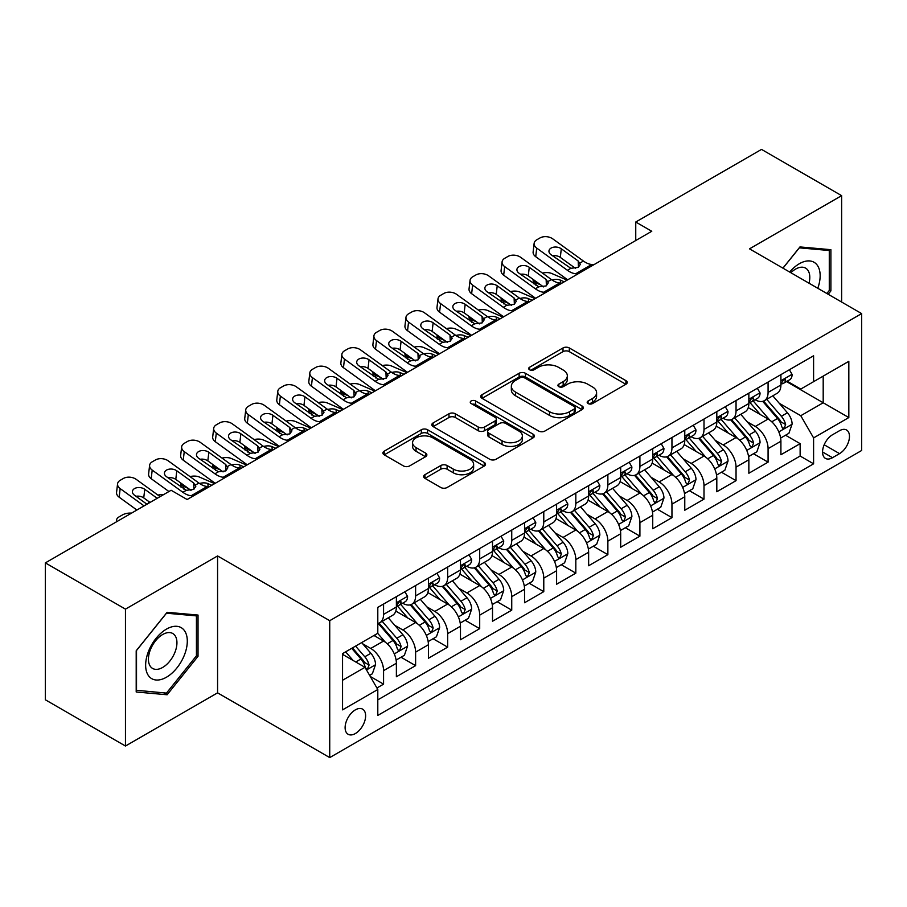 <?xml version="1.0" encoding="UTF-8"?>
<svg xmlns="http://www.w3.org/2000/svg" width="907" height="907" viewBox="0 0 907 907"><rect width="100%" height="100%" fill="white"/><g stroke="black" fill="none" stroke-linecap="round" stroke-linejoin="round"><path stroke-width="1.36" d="M588.087 403.558A3.118 1.803 0 0 0 592.498 403.558L625.909 384.262A4.444 2.574 0 0 0 627.213 382.448A4.444 2.574 0 0 0 625.909 380.634L569.301 347.948A4.444 2.574 0 0 0 563.009 347.948L529.586 367.244A3.118 1.803 0 0 0 528.679 368.514A3.118 1.803 0 0 0 529.586 369.784A3.118 1.803 0 0 0 533.996 369.784L538.316 367.29A14.229 8.22 0 0 1 558.451 367.29L563.168 370.011A14.229 8.22 0 0 1 567.34 375.815A14.229 8.22 0 0 1 563.168 381.632L558.837 384.126A3.118 1.803 0 0 0 557.93 385.396A3.118 1.803 0 0 0 558.837 386.665A3.118 1.803 0 0 0 563.247 386.665L567.567 384.171A14.229 8.22 0 0 1 587.702 384.171L592.418 386.892A14.229 8.22 0 0 1 596.591 392.708A14.229 8.22 0 0 1 592.418 398.513L588.087 401.019A3.118 1.803 0 0 0 587.18 402.289A3.118 1.803 0 0 0 588.087 403.558L588.087 401.019M355.363 733.548A14.501 8.367 120 0 0 364.841 720.77A14.501 8.367 120 0 0 362.619 709.149A14.501 8.367 120 0 0 355.363 709.864A14.501 8.367 120 0 0 345.896 722.641A14.501 8.367 120 0 0 348.118 734.262A14.501 8.367 120 0 0 355.363 733.548M424.93 474.69A4.444 2.574 0 0 0 423.626 476.515A4.444 2.574 0 0 0 424.93 478.329L440.813 487.501A4.444 2.574 0 0 0 447.106 487.501L484.225 466.073A4.444 2.574 0 0 0 485.517 464.248A4.444 2.574 0 0 0 484.225 462.434L427.605 429.748A4.444 2.574 0 0 0 421.313 429.748L384.205 451.176A4.444 2.574 0 0 0 382.901 452.99A4.444 2.574 0 0 0 384.205 454.815L403.388 465.892A4.444 2.574 0 0 0 409.681 465.892L425.564 456.72A4.444 2.574 0 0 0 426.868 454.906A4.444 2.574 0 0 0 425.564 453.081L416.041 447.593A11.893 6.871 0 0 1 412.56 442.729A11.893 6.871 0 0 1 419.907 436.392A11.893 6.871 0 0 1 432.877 437.877L470.143 459.396A11.893 6.871 0 0 1 473.624 464.248A11.893 6.871 0 0 1 466.289 470.597A11.893 6.871 0 0 1 453.319 469.112L447.106 465.529A4.444 2.574 0 0 0 440.813 465.529L424.93 474.69L424.93 478.329M217.578 555.946L125.461 609.13L45.35 562.884L45.35 699.785L125.461 746.03L217.578 692.846L329.729 757.594L329.729 620.694L217.578 555.946L217.578 692.846M841.628 302.031L841.628 195.651L749.499 248.847L861.65 313.595L329.729 620.694M841.628 195.651L761.517 149.406L635.75 222.022L635.75 240.514M45.35 562.884L171.117 490.268L187.137 499.519L651.77 231.274L635.75 222.022M538.633 431.018A4.444 2.574 0 0 0 544.926 431.018L582.033 409.59A4.444 2.574 0 0 0 583.337 407.776A4.444 2.574 0 0 0 582.033 405.962L525.425 373.276A4.444 2.574 0 0 0 519.133 373.276L482.014 394.704A4.444 2.574 0 0 0 480.71 396.518A4.444 2.574 0 0 0 482.014 398.332L538.633 431.018M472.411 404.227A3.118 1.803 0 0 1 475.574 404.669L475.574 400.973L533.123 434.204A4.444 2.574 0 0 1 534.427 436.018A4.444 2.574 0 0 1 533.123 437.832L496.016 459.259A4.444 2.574 0 0 1 489.723 459.259L433.104 426.573L433.104 422.945A4.444 2.574 0 0 0 431.811 424.759A4.444 2.574 0 0 0 433.104 426.573M433.104 422.945L448.988 413.773A4.444 2.574 0 0 1 455.28 413.773L478.238 427.027A4.444 2.574 0 0 0 484.531 427.027L495.075 420.939A4.444 2.574 0 0 0 496.378 419.125A4.444 2.574 0 0 0 495.075 417.311L471.164 403.513A3.118 1.803 0 0 1 470.257 402.243A3.118 1.803 0 0 1 472.173 400.577A3.118 1.803 0 0 1 475.574 400.973M376.915 687.982L383.57 684.15L370.271 676.475M362.698 643.8L370.748 648.448A18.129 10.465 60 0 1 383.57 670.647L396.382 663.244L396.382 676.747L415.61 665.647L401.03 657.235M394.749 625.297L402.787 629.946A18.129 10.465 60 0 1 415.61 652.144L428.421 644.741L428.421 658.244L447.65 647.144L433.07 638.732M426.789 606.794L434.838 611.443A18.129 10.465 60 0 1 447.65 633.642L460.473 626.238L460.473 639.752L479.701 628.653L465.121 620.229M458.829 588.303L466.878 592.94A18.129 10.465 60 0 1 479.701 615.139L492.512 607.747L492.512 621.25L511.741 610.15L497.161 601.726M490.88 569.8L498.918 574.448A18.129 10.465 60 0 1 511.741 596.647L524.552 589.244L524.552 602.747L543.781 591.647L529.2 583.235M522.92 551.297L530.969 555.946A18.129 10.465 60 0 1 543.781 578.144L556.603 570.741L556.603 584.244L575.82 573.145L561.24 564.732M554.959 532.794L563.009 537.443A18.129 10.465 60 0 1 575.82 559.642L588.643 552.238L588.643 565.753L607.871 554.653L593.291 546.229M587.01 514.303L595.049 518.94A18.129 10.465 60 0 1 607.871 541.139L620.683 533.747L620.683 547.25L639.911 536.15L625.331 527.727M619.05 495.8L627.088 500.449A18.129 10.465 60 0 1 639.911 522.647L652.734 515.244L652.734 528.747L671.951 517.648L657.371 509.235M651.09 477.297L659.14 481.946A18.129 10.465 60 0 1 671.951 504.145L684.774 496.741L684.774 510.244L704.002 499.145L689.422 490.732M683.13 458.795L691.179 463.443A18.129 10.465 60 0 1 704.002 485.642L716.813 478.25L716.813 491.753L736.042 480.653L721.462 472.23M715.181 440.303L723.219 444.94A18.129 10.465 60 0 1 736.042 467.139L748.853 459.747L748.853 473.25L768.082 462.151L768.082 448.648A18.129 10.465 -120 0 0 755.27 426.449L747.221 421.8M753.502 453.727L768.082 462.151M396.382 663.244A18.129 10.465 -120 0 0 383.57 641.045L373.956 635.49M428.421 644.741A18.129 10.465 -120 0 0 415.61 622.542L395.792 611.103M460.473 626.238A18.129 10.465 -120 0 0 447.65 604.039L427.832 592.6M492.512 607.747A18.129 10.465 -120 0 0 479.701 585.548L459.883 574.108M524.552 589.244A18.129 10.465 -120 0 0 511.741 567.045L491.923 555.606M556.603 570.741A18.129 10.465 -120 0 0 543.781 548.542L523.963 537.103M588.643 552.238A18.129 10.465 -120 0 0 575.82 530.039L556.014 518.6M620.683 533.747A18.129 10.465 -120 0 0 607.871 511.548L588.053 500.108M652.734 515.244A18.129 10.465 -120 0 0 639.911 493.045L620.093 481.606M684.774 496.741A18.129 10.465 -120 0 0 671.951 474.542L652.133 463.103M716.813 478.25A18.129 10.465 -120 0 0 704.002 456.04L684.184 444.6M748.853 459.747A18.129 10.465 -120 0 0 736.042 437.548L716.224 426.109M839.542 430.7L832.49 434.77A14.047 8.106 120 0 0 823.318 447.151A14.047 8.106 120 0 0 825.472 458.409A14.047 8.106 120 0 0 832.49 457.706L839.542 453.636A14.047 8.106 120 0 0 848.714 441.255A14.047 8.106 120 0 0 846.56 430.009A14.047 8.106 120 0 0 839.542 430.7M329.729 757.594L861.65 450.496L861.65 313.595M342.551 680.261L364.977 667.314L377.8 689.513L377.8 715.419L813.59 463.817L813.59 437.911L800.768 415.712L779.26 403.298M377.8 689.513L342.551 709.864L342.551 653.618L377.8 633.267L377.8 607.373L813.59 355.771L813.59 381.677L848.827 361.326L848.827 417.56L813.59 437.911M402.629 603.212L402.787 603.302A18.129 10.465 60 0 0 411.857 604.198L424.669 596.806A18.129 10.465 -120 0 0 428.421 588.507L428.421 578.144M434.668 584.709L434.838 584.8A18.129 10.465 60 0 0 443.897 585.707L456.72 578.303A18.129 10.465 -120 0 0 460.473 570.004L460.473 559.642M466.708 566.206L466.878 566.308A18.129 10.465 60 0 0 475.937 567.204L488.76 559.8A18.129 10.465 -120 0 0 492.512 551.501L492.512 541.139M498.748 547.703L498.918 547.805A18.129 10.465 60 0 0 507.988 548.701L520.799 541.298A18.129 10.465 -120 0 0 524.552 532.999L524.552 522.647M530.799 529.212L530.969 529.303A18.129 10.465 60 0 0 540.028 530.198L552.839 522.806A18.129 10.465 -120 0 0 556.603 514.507L556.603 504.145M562.839 510.709L563.009 510.8A18.129 10.465 60 0 0 572.068 511.707L584.89 504.303A18.129 10.465 -120 0 0 588.643 496.004L588.643 485.642M594.879 492.206L595.049 492.308A18.129 10.465 60 0 0 604.119 493.204L616.93 485.801A18.129 10.465 -120 0 0 620.683 477.501L620.683 467.139M626.93 473.703L627.088 473.805A18.129 10.465 60 0 0 636.158 474.701L648.97 467.298A18.129 10.465 -120 0 0 652.734 458.999L652.734 448.648M658.97 455.212L659.14 455.303A18.129 10.465 60 0 0 668.198 456.198L681.021 448.806A18.129 10.465 -120 0 0 684.774 440.507L684.774 430.145M691.009 436.709L691.179 436.8A18.129 10.465 60 0 0 700.238 437.707L713.061 430.303A18.129 10.465 -120 0 0 716.813 422.004L716.813 411.642M723.06 418.206L723.219 418.308A18.129 10.465 60 0 0 732.289 419.204L745.101 411.801A18.129 10.465 -120 0 0 748.853 403.502L748.853 393.139M377.8 699.875L800.133 456.04L800.133 443.648L780.904 454.747L780.904 441.244A18.129 10.465 -120 0 0 768.082 419.045L748.264 407.606M755.1 399.704L755.27 399.806A18.129 10.465 -120 0 0 764.329 400.701A18.129 10.465 -120 0 0 768.082 392.402L768.082 382.04M764.329 400.701L777.152 393.298A18.129 10.465 -120 0 0 780.904 384.999L780.904 374.648M383.57 604.039L383.57 614.402A18.129 10.465 60 0 1 379.806 622.701A18.129 10.465 60 0 1 377.8 623.438M379.806 622.701L392.629 615.297A18.129 10.465 -120 0 0 396.382 606.998L396.382 596.647M415.61 585.548L415.61 595.899A18.129 10.465 60 0 1 411.857 604.198M447.65 567.045L447.65 577.408A18.129 10.465 60 0 1 443.897 585.707M479.701 548.542L479.701 558.905A18.129 10.465 60 0 1 475.937 567.204M511.741 530.039L511.741 540.402A18.129 10.465 60 0 1 507.988 548.701M543.781 511.548L543.781 521.899A18.129 10.465 60 0 1 540.028 530.198M575.82 493.045L575.82 503.408A18.129 10.465 60 0 1 572.068 511.707M607.871 474.542L607.871 484.905A18.129 10.465 60 0 1 604.119 493.204M639.911 456.04L639.911 466.402A18.129 10.465 60 0 1 636.158 474.701M671.951 437.548L671.951 447.899A18.129 10.465 60 0 1 668.198 456.198M704.002 419.045L704.002 429.408A18.129 10.465 60 0 1 700.238 437.707M736.042 400.543L736.042 410.905A18.129 10.465 60 0 1 732.289 419.204M736.042 467.139L736.042 480.653M704.002 485.642L704.002 499.145M671.951 504.145L671.951 517.648M639.911 522.647L639.911 536.15M607.871 541.139L607.871 554.653M575.82 559.642L575.82 573.145M543.781 578.144L543.781 591.647M511.741 596.647L511.741 610.15M479.701 615.139L479.701 628.653M447.65 633.642L447.65 647.144M415.61 652.144L415.61 665.647M383.57 670.647L383.57 684.15M364.977 667.314L342.551 654.366M800.768 415.712L823.193 402.765L823.193 376.122L848.827 361.326M786.505 381.575L848.827 417.56M787.14 381.212L800.768 389.069L813.59 381.677M125.461 609.13L125.461 746.03M785.553 435.235L800.133 443.648M800.133 456.04L813.59 463.817M828.193 294.276L830.891 290.92L830.891 249.686L799.963 246.931L782.922 268.132M136.197 691.996L167.115 694.762L198.032 656.294L198.032 615.059L167.115 612.304L136.197 650.773L136.197 691.996M829.281 289.991L830.891 290.92M196.434 655.364L198.032 656.294M163.85 692.869L167.115 694.762M589.335 404L592.418 402.22A14.229 8.22 0 0 0 596.591 396.404L596.591 392.708M567.34 375.815L567.34 379.523A14.229 8.22 0 0 1 563.168 385.328L560.084 387.108M625.853 384.296L569.301 351.644A4.444 2.574 0 0 0 563.009 351.644L530.833 370.215M581.977 409.624L525.425 376.972A4.444 2.574 0 0 0 519.133 376.972L482.082 398.366M574.176 409.046A3.118 1.803 0 0 0 575.083 407.776A3.118 1.803 0 0 0 574.176 406.506L524.484 377.811A3.118 1.803 0 0 0 520.074 377.811L515.516 380.452A14.229 8.22 0 0 0 511.344 386.257A14.229 8.22 0 0 0 515.516 392.073L549.483 411.687A14.229 8.22 0 0 0 569.607 411.687L574.176 409.046L574.176 412.753A3.118 1.803 0 0 0 575.083 411.483L575.083 407.776M511.344 386.257L511.344 389.965A14.229 8.22 0 0 0 515.516 395.769L515.516 392.073M574.176 412.753L569.607 415.383A14.229 8.22 0 0 1 549.483 415.383L515.516 395.769M433.172 426.607L448.988 417.469L448.988 413.773M496.378 419.125L496.378 422.832A4.444 2.574 0 0 1 495.075 424.646L484.531 430.723A4.444 2.574 0 0 1 478.238 430.723L455.28 417.469A4.444 2.574 0 0 0 448.988 417.469M475.574 404.669L533.067 437.866M502.07 440.779A11.893 6.871 0 0 0 515.04 442.276A11.893 6.871 0 0 0 522.375 435.927A11.893 6.871 0 0 0 518.895 431.063L505.766 423.49A4.444 2.574 0 0 0 499.474 423.49L488.941 429.567A4.444 2.574 0 0 0 487.637 431.381A4.444 2.574 0 0 0 488.941 433.206L502.07 440.779L502.07 444.487A11.893 6.871 0 0 0 515.04 445.972A11.893 6.871 0 0 0 522.375 439.623L522.375 435.927M487.637 431.381L487.637 435.088A4.444 2.574 0 0 0 488.941 436.902L488.941 433.206M502.07 444.487L488.941 436.902M473.624 464.248L473.624 467.955A11.893 6.871 0 0 1 466.289 474.304A11.893 6.871 0 0 1 453.319 472.808L447.106 469.225A4.444 2.574 0 0 0 440.813 469.225L424.986 478.363M412.56 442.729L412.56 446.437A11.893 6.871 0 0 0 416.041 451.289L416.041 447.593M425.496 456.754L416.041 451.289M484.157 466.107L427.605 433.455A4.444 2.574 0 0 0 421.313 433.455L384.262 454.849M780.632 438.07L788.909 433.285L792.117 424.034A12.006 6.939 -120 0 0 787.435 412.764L772.798 395.815M567.136 280.127L551.739 273.495A9.059 4.535 -5.9 0 0 542.465 273.098M769.862 420.213L753.127 400.837M540.697 284.889L535.72 282.746L536.003 285.501M760.338 414.578L750.633 403.332A28.775 16.609 -120 0 0 749.738 402.334M762.696 401.348L777.503 418.501A12.006 6.939 60 0 1 781.789 426.766L782.662 428.195L784.283 427.968L785.632 424.555A12.006 6.939 -120 0 0 781.346 416.279L766.71 399.329M763.569 401.075L779.476 419.499A6.122 3.537 60 0 1 781.018 421.891L785.632 424.555M533.123 279.413A9.059 4.535 -5.9 0 0 533.112 279.968A9.059 4.535 -5.9 0 0 535.72 282.746M552.057 280.014A7.256 3.628 174.1 0 1 560.299 280.093L564.245 281.794M577.872 273.925L575.696 273.744A22.652 13.083 60 0 1 567.408 270.297L536.729 248.099L535.72 256.704A9.059 5.85 -173.3 0 1 533.123 251.953L534.132 243.348A9.059 5.85 6.7 0 0 536.729 248.099M567.714 279.798A33.99 19.625 60 0 1 566.399 278.891L535.72 256.704M789.396 369.739L792.117 374.455A12.006 6.939 60 0 1 789.634 379.772L783.546 383.287A12.006 6.939 -120 0 0 785.632 380.521L785.383 379.455M593.892 264.685L591.715 264.493A22.652 13.083 60 0 1 583.428 261.046L552.748 238.847A9.059 5.85 6.7 0 0 539.982 237.951L536.774 239.799A9.059 5.85 6.7 0 0 534.132 243.348M578.439 267.259L578.178 261.001L580.333 264.345L578.212 267.406L570.854 268.302L551.048 254.72A7.256 4.682 -173.3 0 1 548.973 250.91A7.256 4.682 -173.3 0 1 551.093 248.076A7.256 4.682 -173.3 0 1 561.308 248.79L560.299 257.395L575.526 268.404M560.299 257.395A7.256 4.682 6.7 0 0 552.556 255.797M578.178 261.001L561.308 248.79M781.301 383.854L781.346 383.854A12.006 6.939 -120 0 0 783.546 383.287M784.079 379.625L785.632 380.521C784.872 378.707 783.591 379.455 781.789 382.743A12.006 6.939 60 0 1 780.904 384.443M817.785 288.267A29.455 17.006 120 0 0 799.328 263.733A29.455 17.006 120 0 0 789.68 272.043M809.01 283.199A20.169 11.644 120 0 0 805.62 268.132A20.169 11.644 120 0 0 795.53 269.13A20.169 11.644 120 0 0 790.87 272.724M782.979 268.177L799.328 247.838L829.281 250.513L829.281 290.467L826.844 293.494M827.297 249.368L829.281 250.513M184.506 654.775A29.455 17.006 120 0 0 176.888 626.318A29.455 17.006 120 0 0 148.431 651.555A29.455 17.006 120 0 0 156.061 680.001A29.455 17.006 120 0 0 184.506 654.775M175.028 652.076A20.169 11.644 120 0 0 172.761 633.505A20.169 11.644 120 0 0 150.335 649.866A20.169 11.644 120 0 0 152.603 668.436A20.169 11.644 120 0 0 175.028 652.076M136.515 690.431L136.515 650.489L166.469 613.211L196.434 615.887L196.434 655.84L166.469 693.107L136.197 690.25M194.449 614.742L196.434 615.887M748.592 456.572L756.869 451.788L760.066 442.537A12.006 6.939 -120 0 0 755.395 431.267L740.758 414.318M535.085 298.63L519.7 291.986A9.059 4.535 -5.9 0 0 510.426 291.589M737.822 438.716L721.088 419.34M508.657 303.392L503.68 301.237L503.963 304.004M728.298 433.07L718.582 421.834A28.775 16.609 -120 0 0 717.698 420.825M730.657 419.85L745.463 436.993A12.006 6.939 60 0 1 749.749 445.269L750.622 446.697L752.243 446.471L753.592 443.047A12.006 6.939 -120 0 0 749.307 434.782L734.67 417.832M731.53 419.578L747.436 437.99A6.122 3.537 60 0 1 748.978 440.394L753.592 443.047M501.083 297.915A9.059 4.535 -5.9 0 0 501.072 298.471A9.059 4.535 -5.9 0 0 503.68 301.237M520.006 298.505A7.256 3.628 174.1 0 1 528.259 298.596L532.205 300.296M716.541 475.075L724.829 470.291L728.026 461.039A12.006 6.939 -120 0 0 723.355 449.759L708.707 432.809M503.045 317.133L487.66 310.489A9.059 4.535 -5.9 0 0 478.386 310.092M705.782 457.219L689.048 437.843M476.617 321.894L471.629 319.74L471.923 322.507M696.259 451.573L686.542 440.326A28.775 16.609 -120 0 0 685.658 439.328M698.605 438.353L713.424 455.495A12.006 6.939 60 0 1 717.698 463.772L718.571 465.189L720.192 464.962L721.541 461.55A12.006 6.939 -120 0 0 717.267 453.273L702.619 436.324M699.478 438.07L715.396 456.493A6.122 3.537 60 0 1 716.938 458.885L721.541 461.55M469.032 316.407A9.059 4.535 -5.9 0 0 469.032 316.974A9.059 4.535 -5.9 0 0 471.629 319.74M487.966 317.008A7.256 3.628 174.1 0 1 496.22 317.099L500.165 318.799M684.502 493.567L692.778 488.794L695.986 479.542A12.006 6.939 -120 0 0 691.304 468.261L676.667 451.312M471.005 335.635L455.609 328.992A9.059 4.535 -5.9 0 0 446.335 328.595M673.731 475.71L656.997 456.346M444.566 340.386L439.589 338.243L439.872 341.009M664.207 470.075L654.503 458.829A28.775 16.609 -120 0 0 653.607 457.831M666.566 456.856L681.372 473.998A12.006 6.939 60 0 1 685.658 482.275L686.531 483.692L688.152 483.465L689.501 480.052A12.006 6.939 -120 0 0 685.216 471.776L670.579 454.826M667.439 456.572L683.345 474.996A6.122 3.537 60 0 1 684.887 477.388L689.501 480.052M436.993 334.91A9.059 4.535 -5.9 0 0 436.981 335.465A9.059 4.535 -5.9 0 0 439.589 338.243M455.926 335.511A7.256 3.628 174.1 0 1 464.169 335.59L468.125 337.291M652.462 512.07L660.738 507.285L663.947 498.034A12.006 6.939 -120 0 0 659.264 486.764L644.628 469.815M438.965 354.127L423.569 347.494A9.059 4.535 -5.9 0 0 414.295 347.098M641.691 494.213L624.957 474.837M412.526 358.889L407.549 356.746L407.833 359.501M632.168 488.578L622.463 477.331A28.775 16.609 -120 0 0 621.567 476.334M634.526 475.347L649.333 492.501A12.006 6.939 60 0 1 653.618 500.766L654.491 502.195L656.112 501.968L657.462 498.555A12.006 6.939 -120 0 0 653.176 490.279L638.539 473.329M635.399 475.075L651.305 493.499A6.122 3.537 60 0 1 652.847 495.891L657.462 498.555M404.953 353.413A9.059 4.535 -5.9 0 0 404.941 353.968A9.059 4.535 -5.9 0 0 407.549 356.746M423.875 354.013A7.256 3.628 174.1 0 1 432.129 354.093L436.074 355.793M545.833 292.428L543.644 292.247A22.652 13.083 60 0 1 535.368 288.789L504.677 266.601L503.68 275.195A9.059 5.85 -173.3 0 1 501.083 270.445L502.093 261.851A9.059 5.85 6.7 0 0 504.677 266.601M535.674 298.301A33.99 19.625 60 0 1 534.359 297.394L503.68 275.195M757.345 388.241L760.066 392.958A12.006 6.939 60 0 1 757.583 398.275L751.495 401.79A12.006 6.939 -120 0 0 753.592 399.023L753.332 397.958M561.852 283.177L559.676 282.995A22.652 13.083 60 0 1 551.388 279.549L520.697 257.35A9.059 5.85 6.7 0 0 507.931 256.454L504.734 258.302A9.059 5.85 6.7 0 0 502.093 261.851M546.399 285.762L546.139 279.503L548.282 282.848L546.161 285.909L538.815 286.805L519.008 273.211A7.256 4.682 -173.3 0 1 516.933 269.413A7.256 4.682 -173.3 0 1 519.053 266.579A7.256 4.682 -173.3 0 1 529.269 267.293L528.259 275.887L543.486 286.907M528.259 275.887A7.256 4.682 6.7 0 0 520.505 274.299M546.139 279.503L529.269 267.293M749.261 402.345L749.307 402.345A12.006 6.939 -120 0 0 751.495 401.79M752.039 398.128L753.592 399.023C752.833 397.209 751.552 397.946 749.749 401.245A12.006 6.939 60 0 1 748.853 402.946M513.781 310.931L511.605 310.738A22.652 13.083 60 0 1 503.317 307.292L472.638 285.104L471.629 293.698A9.059 5.85 -173.3 0 1 469.044 288.948L470.041 280.354A9.059 5.85 6.7 0 0 472.638 285.104M503.623 316.792A33.99 19.625 60 0 1 502.319 315.885L471.629 293.698M725.305 406.744L728.026 411.461A12.006 6.939 60 0 1 725.543 416.767L719.455 420.281A12.006 6.939 -120 0 0 721.541 417.515L721.292 416.449M529.813 301.68L527.625 301.498A22.652 13.083 60 0 1 519.348 298.04L488.658 275.853A9.059 5.85 6.7 0 0 475.892 274.957L472.683 276.805A9.059 5.85 6.7 0 0 470.041 280.354M514.36 304.264L514.099 297.995L516.242 301.339L514.122 304.401L506.775 305.296L486.968 291.714A7.256 4.682 -173.3 0 1 484.894 287.916A7.256 4.682 -173.3 0 1 487.002 285.07A7.256 4.682 -173.3 0 1 497.217 285.796L496.22 294.39L511.446 305.398M496.22 294.39A7.256 4.682 6.7 0 0 488.465 292.802M514.099 297.995L497.217 285.796M717.21 420.848L717.267 420.848A12.006 6.939 -120 0 0 719.455 420.281M719.999 416.619L721.541 417.515C720.793 415.712 719.512 416.449 717.698 419.737A12.006 6.939 60 0 1 716.813 421.449M481.742 329.434L479.565 329.241A22.652 13.083 60 0 1 471.277 325.794L440.598 303.607L439.589 312.201A9.059 5.85 -173.3 0 1 436.993 307.45L438.002 298.845A9.059 5.85 6.7 0 0 440.598 303.607M471.583 335.295A33.99 19.625 60 0 1 470.28 334.388L439.589 312.201M693.265 425.236L695.986 429.952A12.006 6.939 60 0 1 693.504 435.269L687.415 438.784A12.006 6.939 -120 0 0 689.501 436.018L689.252 434.952M497.762 320.182L495.585 319.99A22.652 13.083 60 0 1 487.297 316.543L456.618 294.356A9.059 5.85 6.7 0 0 443.852 293.449L440.643 295.308A9.059 5.85 6.7 0 0 438.002 298.845M482.309 322.767L482.059 316.498L484.202 319.842L482.082 322.903L474.735 323.799L454.929 310.217A7.256 4.682 -173.3 0 1 452.854 306.407A7.256 4.682 -173.3 0 1 454.963 303.573A7.256 4.682 -173.3 0 1 465.178 304.298L464.169 312.892L479.395 323.901M464.169 312.892A7.256 4.682 6.7 0 0 456.425 311.294M482.059 316.498L465.178 304.298M685.17 439.351L685.216 439.351A12.006 6.939 -120 0 0 687.415 438.784M687.948 435.122L689.501 436.018C688.742 434.215 687.461 434.952 685.658 438.24A12.006 6.939 60 0 1 684.774 439.952M449.702 347.925L447.525 347.744A22.652 13.083 60 0 1 439.237 344.297L408.547 322.098L407.549 330.704A9.059 5.85 -173.3 0 1 404.953 325.953L405.962 317.348A9.059 5.85 6.7 0 0 408.547 322.098M439.544 353.798A33.99 19.625 60 0 1 438.228 352.891L407.549 330.704M661.214 443.738L663.947 448.455A12.006 6.939 60 0 1 661.452 453.772L655.364 457.287A12.006 6.939 -120 0 0 657.462 454.52L657.201 453.455M465.722 338.685L463.545 338.492A22.652 13.083 60 0 1 455.257 335.046L424.578 312.847A9.059 5.85 6.7 0 0 411.812 311.951L408.603 313.799A9.059 5.85 6.7 0 0 405.962 317.348M450.269 341.259L450.008 335L452.151 338.345L450.042 341.406L442.684 342.302L422.877 328.719A7.256 4.682 -173.3 0 1 420.803 324.91A7.256 4.682 -173.3 0 1 422.923 322.076A7.256 4.682 -173.3 0 1 433.138 322.79L432.129 331.395L447.355 342.404M432.129 331.395A7.256 4.682 6.7 0 0 424.374 329.797M450.008 335L433.138 322.79M653.131 457.854L653.176 457.854A12.006 6.939 -120 0 0 655.364 457.287M655.908 453.625L657.462 454.52C656.702 452.706 655.421 453.455 653.618 456.743A12.006 6.939 60 0 1 652.734 458.443M620.411 530.572L628.698 525.788L631.896 516.537A12.006 6.939 -120 0 0 627.225 505.267L612.588 488.317M406.914 372.63L391.529 365.986A9.059 4.535 -5.9 0 0 382.255 365.589M609.651 512.716L592.917 493.34M380.487 377.391L375.509 375.237L375.793 378.004M600.128 507.07L590.412 495.834A28.775 16.609 -120 0 0 589.527 494.825M602.486 493.85L617.293 510.992A12.006 6.939 60 0 1 621.567 519.269L622.44 520.697L624.061 520.471L625.411 517.047A12.006 6.939 -120 0 0 621.136 508.782L606.5 491.832M603.348 493.578L619.266 511.99A6.122 3.537 60 0 1 620.807 514.394L625.411 517.047M372.913 371.915A9.059 4.535 -5.9 0 0 372.902 372.471A9.059 4.535 -5.9 0 0 375.509 375.237M391.835 372.505A7.256 3.628 174.1 0 1 400.089 372.596L404.034 374.296M417.662 366.428L415.474 366.247A22.652 13.083 60 0 1 407.186 362.789L376.507 340.601L375.509 349.195A9.059 5.85 -173.3 0 1 372.913 344.445L373.911 335.851A9.059 5.85 6.7 0 0 376.507 340.601M407.492 372.301A33.99 19.625 60 0 1 406.189 371.394L375.509 349.195M629.175 462.241L631.896 466.958A12.006 6.939 60 0 1 629.413 472.275L623.324 475.79A12.006 6.939 -120 0 0 625.411 473.023L625.161 471.957M433.682 357.177L431.494 356.995A22.652 13.083 60 0 1 423.218 353.549L392.527 331.35A9.059 5.85 6.7 0 0 379.761 330.454L376.564 332.302A9.059 5.85 6.7 0 0 373.911 335.851M418.229 359.762L417.968 353.503L420.111 356.848L417.991 359.909L410.644 360.805L390.838 347.211A7.256 4.682 -173.3 0 1 388.763 343.413A7.256 4.682 -173.3 0 1 390.883 340.578A7.256 4.682 -173.3 0 1 401.087 341.293L400.089 349.887L415.315 360.907M400.089 349.887A7.256 4.682 6.7 0 0 392.334 348.299M417.968 353.503L401.087 341.293M621.091 476.345L621.136 476.345A12.006 6.939 -120 0 0 623.324 475.79M623.869 472.128L625.411 473.023C624.662 471.209 623.381 471.946 621.567 475.234A12.006 6.939 60 0 1 620.683 476.946M588.371 549.075L596.647 544.291L599.856 535.039A12.006 6.939 -120 0 0 595.185 523.758L580.537 506.809M374.874 391.132L359.478 384.489A9.059 4.535 -5.9 0 0 350.204 384.092M577.6 531.219L560.877 511.843M348.435 395.894L343.458 393.74L343.742 396.506M568.088 525.572L558.372 514.326A28.775 16.609 -120 0 0 557.476 513.328M570.435 512.353L585.242 529.495A12.006 6.939 60 0 1 589.527 537.772L590.4 539.189L592.022 538.962L593.371 535.549A12.006 6.939 -120 0 0 589.096 527.273L574.448 510.324M571.308 512.07L587.226 530.493A6.122 3.537 60 0 1 588.756 532.885L593.371 535.549M340.862 390.407A9.059 4.535 -5.9 0 0 340.851 390.974A9.059 4.535 -5.9 0 0 343.458 393.74M359.796 391.008A7.256 3.628 174.1 0 1 368.038 391.098L371.995 392.799M385.611 384.931L383.434 384.738A22.652 13.083 60 0 1 375.147 381.291L344.467 359.104L343.458 367.698A9.059 5.85 -173.3 0 1 340.873 362.947L341.871 354.354A9.059 5.85 6.7 0 0 344.467 359.104M375.453 390.792A33.99 19.625 60 0 1 374.149 389.885L343.458 367.698M597.135 480.744L599.856 485.46A12.006 6.939 60 0 1 597.373 490.766L591.285 494.281A12.006 6.939 -120 0 0 593.371 491.515L593.121 490.449M401.631 375.679L399.454 375.498A22.652 13.083 60 0 1 391.166 372.04L360.487 349.853A9.059 5.85 6.7 0 0 347.721 348.957L344.513 350.805A9.059 5.85 6.7 0 0 341.871 354.354M386.178 378.264L385.928 371.995L388.071 375.339L385.951 378.4L378.604 379.296L358.798 365.714A7.256 4.682 -173.3 0 1 356.723 361.916A7.256 4.682 -173.3 0 1 358.832 359.07A7.256 4.682 -173.3 0 1 369.047 359.796L368.038 368.389L383.264 379.398M368.038 368.389A7.256 4.682 6.7 0 0 360.294 366.802M385.928 371.995L369.047 359.796M589.04 494.848L589.096 494.848A12.006 6.939 -120 0 0 591.285 494.281M591.817 490.619L593.371 491.515C592.622 489.712 591.341 490.449 589.527 493.737A12.006 6.939 60 0 1 588.643 495.449M556.331 567.567L564.608 562.793L567.816 553.542A12.006 6.939 -120 0 0 563.134 542.261L548.497 525.312M342.835 409.635L327.438 402.991A9.059 4.535 -5.9 0 0 318.164 402.595M545.561 549.71L528.826 530.346M316.396 414.386L311.418 412.243L311.702 415.009M536.037 544.075L526.332 532.828A28.775 16.609 -120 0 0 525.436 531.831M538.395 530.856L553.202 547.998A12.006 6.939 60 0 1 557.488 556.274L558.361 557.692L559.982 557.465L561.331 554.052A12.006 6.939 -120 0 0 557.045 545.776L542.409 528.826M539.268 530.572L555.175 548.996A6.122 3.537 60 0 1 556.717 551.388L561.331 554.052M308.822 408.91A9.059 4.535 -5.9 0 0 308.811 409.465A9.059 4.535 -5.9 0 0 311.418 412.243M327.756 409.51A7.256 3.628 174.1 0 1 335.998 409.59L339.944 411.29M353.571 403.434L351.394 403.241A22.652 13.083 60 0 1 343.107 399.794L312.427 377.607L311.418 386.201A9.059 5.85 -173.3 0 1 308.822 381.45L309.831 372.845A9.059 5.85 6.7 0 0 312.427 377.607M343.413 409.295A33.99 19.625 60 0 1 342.098 408.388L311.418 386.201M565.095 499.235L567.816 503.952A12.006 6.939 60 0 1 565.322 509.269L559.234 512.784A12.006 6.939 -120 0 0 561.331 510.017L561.082 508.952M369.591 394.182L367.414 393.989A22.652 13.083 60 0 1 359.127 390.543L328.447 368.355A9.059 5.85 6.7 0 0 315.681 367.448L312.473 369.308A9.059 5.85 6.7 0 0 309.831 372.845M354.138 396.767L353.877 390.498L356.02 393.842L353.911 396.903L346.553 397.799L326.747 384.217A7.256 4.682 -173.3 0 1 324.672 380.407A7.256 4.682 -173.3 0 1 326.792 377.573A7.256 4.682 -173.3 0 1 337.007 378.298L335.998 386.892L351.224 397.901M335.998 386.892A7.256 4.682 6.7 0 0 328.255 385.294M353.877 390.498L337.007 378.298M557 513.351L557.045 513.351A12.006 6.939 -120 0 0 559.234 512.784M559.778 509.122L561.331 510.017C560.571 508.215 559.29 508.952 557.488 512.24A12.006 6.939 60 0 1 556.603 513.952M524.291 586.069L532.568 581.285L535.765 572.034A12.006 6.939 -120 0 0 531.094 560.764L516.457 543.815M310.784 428.127L295.399 421.494A9.059 4.535 -5.9 0 0 286.124 421.097M513.521 568.213L496.787 548.837M284.356 432.888L279.379 430.746L279.662 433.501M503.997 562.578L494.281 551.331A28.775 16.609 -120 0 0 493.397 550.334M506.355 549.347L521.162 566.501A12.006 6.939 60 0 1 525.436 574.766L526.309 576.194L527.942 575.968L529.291 572.555A12.006 6.939 -120 0 0 525.006 564.279L510.369 547.329M507.217 549.075L523.135 567.499A6.122 3.537 60 0 1 524.677 569.891L529.291 572.555M276.782 427.412A9.059 4.535 -5.9 0 0 276.771 427.968A9.059 4.535 -5.9 0 0 279.379 430.746M295.705 428.013A7.256 3.628 174.1 0 1 303.958 428.093L307.904 429.793M321.532 421.925L319.343 421.744A22.652 13.083 60 0 1 311.067 418.297L280.376 396.098L279.379 404.703A9.059 5.85 -173.3 0 1 276.782 399.953L277.78 391.348A9.059 5.85 6.7 0 0 280.376 396.098M311.373 427.798A33.99 19.625 60 0 1 310.058 426.891L279.379 404.703M533.044 517.738L535.765 522.455A12.006 6.939 60 0 1 533.282 527.772L527.194 531.287A12.006 6.939 -120 0 0 529.291 528.52L529.03 527.455M337.551 412.685L335.375 412.492A22.652 13.083 60 0 1 327.087 409.046L296.396 386.847A9.059 5.85 6.7 0 0 283.63 385.951L280.433 387.799A9.059 5.85 6.7 0 0 277.78 391.348M322.098 415.259L321.838 409L323.98 412.345L321.86 415.406L314.514 416.302L294.707 402.719A7.256 4.682 -173.3 0 1 292.632 398.91A7.256 4.682 -173.3 0 1 294.752 396.076A7.256 4.682 -173.3 0 1 304.956 396.79L303.958 405.395L319.185 416.404M303.958 405.395A7.256 4.682 6.7 0 0 296.204 403.796M321.838 409L304.956 396.79M524.96 531.853L525.006 531.853A12.006 6.939 -120 0 0 527.194 531.287M527.738 527.625L529.291 528.52C528.532 526.706 527.25 527.455 525.436 530.742A12.006 6.939 60 0 1 524.552 532.443M492.24 604.572L500.528 599.788L503.725 590.536A12.006 6.939 -120 0 0 499.054 579.267L484.406 562.317M278.744 446.629L263.359 439.986A9.059 4.535 -5.9 0 0 254.085 439.589M481.481 586.716L464.747 567.34M252.316 451.391L247.328 449.237L247.611 452.003M471.957 581.07L462.241 569.834A28.775 16.609 -120 0 0 461.346 568.825M474.304 567.85L489.111 584.992A12.006 6.939 60 0 1 493.397 593.269L494.27 594.697L495.891 594.47L497.24 591.047A12.006 6.939 -120 0 0 492.966 582.782L478.318 565.832M475.177 567.578L491.095 585.99A6.122 3.537 60 0 1 492.637 588.394L497.24 591.047M244.731 445.915A9.059 4.535 -5.9 0 0 244.72 446.471A9.059 4.535 -5.9 0 0 247.328 449.237M263.665 446.505A7.256 3.628 174.1 0 1 271.919 446.595L275.864 448.296M460.2 623.075L468.477 618.291L471.685 609.039A12.006 6.939 -120 0 0 467.003 597.758L452.366 580.809M246.704 465.132L231.308 458.488A9.059 4.535 -5.9 0 0 222.034 458.092M449.43 605.218L432.696 585.843M220.265 469.894L215.288 467.74L215.571 470.506M439.906 599.572L430.201 588.326A28.775 16.609 -120 0 0 429.306 587.328M442.265 586.353L457.071 603.495A12.006 6.939 60 0 1 461.357 611.772L462.23 613.189L463.851 612.962L465.2 609.549A12.006 6.939 -120 0 0 460.915 601.273L446.278 584.323M443.138 586.069L459.044 604.493A6.122 3.537 60 0 1 460.586 606.885L465.2 609.549M212.691 464.407A9.059 4.535 -5.9 0 0 212.68 464.974A9.059 4.535 -5.9 0 0 215.288 467.74M231.625 465.008A7.256 3.628 174.1 0 1 239.867 465.098L243.813 466.799M428.161 641.566L436.437 636.793L439.634 627.542A12.006 6.939 -120 0 0 434.963 616.261L420.326 599.312M214.653 483.635L199.268 476.991A9.059 4.535 -5.9 0 0 189.994 476.594M417.39 623.71L400.656 604.345M188.225 488.385L183.248 486.243L183.531 489.009M407.867 618.075L398.15 606.828A28.775 16.609 -120 0 0 397.266 605.831M410.225 604.856L425.032 621.998A12.006 6.939 60 0 1 429.317 630.274L430.19 631.691L431.811 631.465L433.161 628.052A12.006 6.939 -120 0 0 428.875 619.776L414.238 602.826M411.098 604.572L427.004 622.996A6.122 3.537 60 0 1 428.546 625.388L433.161 628.052M180.652 482.909A9.059 4.535 -5.9 0 0 180.64 483.465A9.059 4.535 -5.9 0 0 183.248 486.243M199.574 483.51A7.256 3.628 174.1 0 1 207.828 483.59L211.773 485.29M396.11 660.069L404.397 655.285L407.594 646.033A12.006 6.939 -120 0 0 402.923 634.764L388.275 617.814M385.35 642.213L377.686 633.335M375.827 636.578L374.58 635.127M378.174 623.347L392.992 640.501A12.006 6.939 60 0 1 397.266 648.766L398.139 650.194L399.76 649.968L401.109 646.555A12.006 6.939 -120 0 0 396.835 638.279L382.187 621.329M379.047 623.075L394.964 641.498A6.122 3.537 60 0 1 396.506 643.891L401.109 646.555M148.601 501.412A9.059 4.535 -5.9 0 0 148.601 501.968A9.059 4.535 -5.9 0 0 148.986 503.045M163.543 494.644A9.059 4.535 -5.9 0 0 157.954 495.097M369.625 675.364L372.346 673.788L375.555 664.536A12.006 6.939 -120 0 0 370.872 653.267L361.655 642.587M353.061 660.432L345.635 651.838M343.776 655.069L342.551 653.652M351.723 648.324L360.941 658.992A12.006 6.939 60 0 1 365.226 667.269L366.099 668.697L367.72 668.47L369.07 665.046A12.006 6.939 -120 0 0 364.784 656.781L355.567 646.101M352.472 647.893L362.913 659.99A6.122 3.537 60 0 1 364.455 662.393L369.07 665.046M116.946 521.548A9.059 4.535 -5.9 0 1 116.549 520.471A9.059 4.535 -5.9 0 1 119.214 516.797L122.411 514.949A9.059 4.535 -5.9 0 1 131.504 513.135M289.48 440.428L287.304 440.246A22.652 13.083 60 0 1 279.016 436.789L248.337 414.601L247.328 423.195A9.059 5.85 -173.3 0 1 244.743 418.444L245.74 409.851A9.059 5.85 6.7 0 0 248.337 414.601M279.322 446.301A33.99 19.625 60 0 1 278.018 445.394L247.328 423.195M501.004 536.241L503.725 540.957A12.006 6.939 60 0 1 501.242 546.275L495.154 549.789A12.006 6.939 -120 0 0 497.24 547.023L496.991 545.957M305.5 431.176L303.323 430.995A22.652 13.083 60 0 1 295.036 427.548L264.356 405.35A9.059 5.85 6.7 0 0 251.59 404.454L248.382 406.302A9.059 5.85 6.7 0 0 245.74 409.851M290.059 433.761L289.798 427.503L291.941 430.848L289.821 433.909L282.474 434.804L262.667 421.211A7.256 4.682 -173.3 0 1 260.592 417.413A7.256 4.682 -173.3 0 1 262.701 414.578A7.256 4.682 -173.3 0 1 272.916 415.293L271.919 423.886L287.145 434.907M271.919 423.886A7.256 4.682 6.7 0 0 264.164 422.299M289.798 427.503L272.916 415.293M492.909 550.345L492.966 550.345A12.006 6.939 -120 0 0 495.154 549.789M495.698 546.127L497.24 547.023C496.492 545.209 495.211 545.946 493.397 549.234A12.006 6.939 60 0 1 492.512 550.946M257.441 458.931L255.264 458.738A22.652 13.083 60 0 1 246.976 455.291L216.297 433.104L215.288 441.698A9.059 5.85 -173.3 0 1 212.691 436.947L213.701 428.353A9.059 5.85 6.7 0 0 216.297 433.104M247.282 464.792A33.99 19.625 60 0 1 245.967 463.885L215.288 441.698M468.964 554.744L471.685 559.46A12.006 6.939 60 0 1 469.202 564.766L463.114 568.281A12.006 6.939 -120 0 0 465.2 565.514L464.951 564.449M273.46 449.679L271.284 449.498A22.652 13.083 60 0 1 262.996 446.04L232.317 423.852A9.059 5.85 6.7 0 0 219.551 422.957L216.342 424.805A9.059 5.85 6.7 0 0 213.701 428.353M258.007 452.264L257.747 445.995L259.901 449.339L257.781 452.4L250.423 453.296L230.616 439.714A7.256 4.682 -173.3 0 1 228.541 435.916A7.256 4.682 -173.3 0 1 230.661 433.07A7.256 4.682 -173.3 0 1 240.877 433.795L239.867 442.389L255.094 453.398M239.867 442.389A7.256 4.682 6.7 0 0 232.124 440.802M257.747 445.995L240.877 433.795M460.869 568.848L460.915 568.848A12.006 6.939 -120 0 0 463.114 568.281M463.647 564.619L465.2 565.514C464.441 563.712 463.16 564.449 461.357 567.737A12.006 6.939 60 0 1 460.473 569.449M225.401 477.433L223.213 477.241A22.652 13.083 60 0 1 214.936 473.794L184.246 451.607L183.248 460.2A9.059 5.85 -173.3 0 1 180.652 455.45L181.661 446.845A9.059 5.85 6.7 0 0 184.246 451.607M215.242 483.295A33.99 19.625 60 0 1 213.927 482.388L183.248 460.2M436.913 573.235L439.634 577.952A12.006 6.939 60 0 1 437.151 583.269L431.063 586.784A12.006 6.939 -120 0 0 433.161 584.017L432.9 582.952M241.421 468.182L239.244 467.989A22.652 13.083 60 0 1 230.956 464.543L200.266 442.355A9.059 5.85 6.7 0 0 187.5 441.448L184.302 443.308A9.059 5.85 6.7 0 0 181.661 446.845M225.968 470.767L225.707 464.497L227.85 467.842L225.73 470.903L218.383 471.799L198.576 458.216A7.256 4.682 -173.3 0 1 196.502 454.407A7.256 4.682 -173.3 0 1 198.622 451.573A7.256 4.682 -173.3 0 1 208.837 452.298L207.828 460.892L223.054 471.901M207.828 460.892A7.256 4.682 6.7 0 0 200.073 459.293M225.707 464.497L208.837 452.298M428.83 587.351L428.875 587.351A12.006 6.939 -120 0 0 431.063 586.784M431.607 583.122L433.161 584.017C432.401 582.215 431.12 582.952 429.317 586.239A12.006 6.939 60 0 1 428.421 587.951M193.35 495.925L191.173 495.744A22.652 13.083 60 0 1 182.885 492.297L152.206 470.098L151.197 478.703A9.059 5.85 -173.3 0 1 148.612 473.953L149.61 465.348A9.059 5.85 6.7 0 0 152.206 470.098M168.94 491.526L151.197 478.703M404.873 591.738L407.594 596.455A12.006 6.939 60 0 1 405.112 601.772L399.023 605.286A12.006 6.939 -120 0 0 401.109 602.52L400.86 601.454M209.381 486.685L207.193 486.492A22.652 13.083 60 0 1 198.916 483.046L168.226 460.847A9.059 5.85 6.7 0 0 155.46 459.951L152.251 461.799A9.059 5.85 6.7 0 0 149.61 465.348M193.928 489.258L193.667 483L195.81 486.345L193.69 489.406L186.343 490.302L166.537 476.719A7.256 4.682 -173.3 0 1 164.462 472.91A7.256 4.682 -173.3 0 1 166.571 470.075A7.256 4.682 -173.3 0 1 176.786 470.79L175.788 479.395L191.014 490.404M175.788 479.395A7.256 4.682 6.7 0 0 168.033 477.796M193.667 483L176.786 470.79M396.778 605.853L396.835 605.853A12.006 6.939 -120 0 0 399.023 605.286M399.568 601.624L401.109 602.52C400.361 600.706 399.08 601.454 397.266 604.742A12.006 6.939 60 0 1 396.382 606.443M144.066 505.891L120.166 488.601L119.157 497.195A9.059 5.85 -173.3 0 1 116.561 492.444L117.57 483.85A9.059 5.85 6.7 0 0 120.166 488.601M136.9 510.029L119.157 497.195M160.085 496.639L136.186 479.35A9.059 5.85 6.7 0 0 123.42 478.454L120.212 480.302A9.059 5.85 6.7 0 0 117.57 483.85M146.945 504.224L134.497 495.211A7.256 4.682 -173.3 0 1 132.422 491.413A7.256 4.682 -173.3 0 1 134.531 488.578A7.256 4.682 -173.3 0 1 144.746 489.292L143.737 497.886L150.029 502.444M143.737 497.886A7.256 4.682 6.7 0 0 135.993 496.299M157.206 498.306L144.746 489.292M370.748 648.448L383.57 641.045M402.787 629.946L415.61 622.542M434.838 611.443L447.65 604.039M466.878 592.94L479.701 585.548M498.918 574.448L511.741 567.045M530.969 555.946L543.781 548.542M563.009 537.443L575.82 530.039M595.049 518.94L607.871 511.548M627.088 500.449L639.911 493.045M659.14 481.946L671.951 474.542M691.179 463.443L704.002 456.04M723.219 444.94L736.042 437.548M755.27 426.449L768.082 419.045M768.082 392.402L780.904 384.999M383.57 614.402L396.382 606.998M415.61 595.899L428.421 588.507M447.65 577.408L460.473 570.004M479.701 558.905L492.512 551.501M511.741 540.402L524.552 532.999M543.781 521.899L556.603 514.507M575.82 503.408L588.643 496.004M607.871 484.905L620.683 477.501M639.911 466.402L652.734 458.999M671.951 447.899L684.774 440.507M704.002 429.408L716.813 422.004M736.042 410.905L748.853 403.502M768.082 448.648L780.904 441.244M824.18 444.77L839.542 453.636M822.558 451.969L832.49 457.706M592.418 402.22L592.418 398.513M558.837 386.665L558.837 384.126M563.168 385.328L563.168 381.632M529.586 369.784L529.586 367.244M563.009 351.644L563.009 347.948M569.301 351.644L569.301 347.948M625.909 384.262L625.909 380.634M482.014 398.332L482.014 394.704M519.133 376.972L519.133 373.276M525.425 376.972L525.425 373.276M582.033 409.59L582.033 405.962M549.483 415.383L549.483 411.687M569.607 415.383L569.607 411.687M455.28 417.469L455.28 413.773M478.238 430.723L478.238 427.027M484.531 430.723L484.531 427.027M495.075 424.646L495.075 420.939M533.123 437.832L533.123 434.204M440.813 469.225L440.813 465.529M447.106 469.225L447.106 465.529M453.319 472.808L453.319 469.112M425.564 456.72L425.564 453.081M384.205 454.815L384.205 451.176M421.313 433.455L421.313 429.748M427.605 433.455L427.605 429.748M484.225 466.073L484.225 462.434M778.796 431.913L792.038 424.272M781.346 416.279L787.435 412.764M771.778 421.8L777.503 418.501M560.299 280.093L560.605 283.075M792.038 374.319L780.904 380.747M570.854 268.302L567.408 270.297M583.428 261.046L579.981 263.041M591.715 264.493L575.696 273.744M746.756 450.416L759.998 442.775M749.307 434.782L755.395 431.267M739.738 440.303L745.463 436.993M528.259 298.596L528.566 301.577M714.716 468.908L727.947 461.266M717.267 453.273L723.355 449.759M707.687 458.806L713.424 455.495M496.22 317.099L496.526 320.069M682.676 487.41L695.907 479.769M685.216 471.776L691.304 468.261M675.647 477.309L681.372 473.998M464.169 335.59L464.475 338.572M650.625 505.913L663.867 498.272M653.176 490.279L659.264 486.764M643.607 495.8L649.333 492.501M432.129 354.093L432.435 357.075M759.998 392.822L748.853 399.25M538.815 286.805L535.368 288.789M551.388 279.549L547.93 281.533M559.676 282.995L543.644 292.247M727.947 411.325L716.813 417.753M506.775 305.296L503.317 307.292M519.348 298.04L515.89 300.036M527.625 301.498L511.605 310.738M695.907 429.816L684.774 436.244M474.735 323.799L471.277 325.794M487.297 316.543L483.85 318.538M495.585 319.99L479.565 329.241M663.867 448.319L652.734 454.747M442.684 342.302L439.237 344.297M455.257 335.046L451.811 337.041M463.545 338.492L447.525 347.744M618.585 524.416L631.816 516.775M621.136 508.782L627.225 505.267M611.567 514.303L617.293 510.992M400.089 372.596L400.395 375.577M631.816 466.822L620.683 473.25M410.644 360.805L407.186 362.789M423.218 353.549L419.76 355.533M431.494 356.995L415.474 366.247M586.546 542.908L599.776 535.266M589.096 527.273L595.185 523.758M579.516 532.806L585.242 529.495M368.038 391.098L368.355 394.069M599.776 485.324L588.643 491.753M378.604 379.296L375.147 381.291M391.166 372.04L387.72 374.035M399.454 375.498L383.434 384.738M554.494 561.41L567.737 553.769M557.045 545.776L563.134 542.261M547.477 551.309L553.202 547.998M335.998 409.59L336.304 412.572M567.737 503.816L556.603 510.244M346.553 397.799L343.107 399.794M359.127 390.543L355.68 392.538M367.414 393.989L351.394 403.241M522.455 579.913L535.686 572.272M525.006 564.279L531.094 560.764M515.437 569.8L521.162 566.501M303.958 428.093L304.264 431.074M535.686 522.319L524.552 528.747M314.514 416.302L311.067 418.297M327.087 409.046L323.629 411.041M335.375 412.492L319.343 421.744M490.415 598.416L503.646 590.774M492.966 582.782L499.054 579.267M483.386 588.303L489.111 584.992M271.919 446.595L272.225 449.577M458.364 616.907L471.606 609.266M460.915 601.273L467.003 597.758M451.346 606.806L457.071 603.495M239.867 465.098L240.174 468.069M426.324 635.41L439.566 627.769M428.875 619.776L434.963 616.261M419.306 625.308L425.032 621.998M207.828 483.59L208.134 486.571M394.284 653.913L407.515 646.272M396.835 638.279L402.923 634.764M387.255 643.8L392.992 640.501M366.507 669.944L375.475 664.774M364.784 656.781L370.872 653.267M355.759 661.985L360.941 658.992M503.646 540.821L492.512 547.25M282.474 434.804L279.016 436.789M295.036 427.548L291.589 429.533M303.323 430.995L287.304 440.246M471.606 559.324L460.473 565.753M250.423 453.296L246.976 455.291M262.996 446.04L259.549 448.035M271.284 449.498L255.264 458.738M439.566 577.816L428.421 584.244M218.383 471.799L214.936 473.794M230.956 464.543L227.498 466.538M239.244 467.989L223.213 477.241M407.515 596.318L396.382 602.747M186.343 490.302L182.885 492.297M198.916 483.046L195.459 485.041M207.193 486.492L191.173 495.744M533.112 279.968L533.497 283.687M501.072 298.471L501.458 302.19M469.032 316.974L469.407 320.693M436.981 335.465L437.367 339.195M404.941 353.968L405.327 357.687M372.902 372.471L373.276 376.19M340.851 390.974L341.236 394.692M308.811 409.465L309.196 413.195M276.771 427.968L277.157 431.687M244.72 446.471L245.105 450.189M212.68 464.974L213.066 468.692M180.64 483.465L181.026 487.195M148.601 501.968L148.725 503.204M116.549 520.471L116.674 521.695"/></g></svg>
